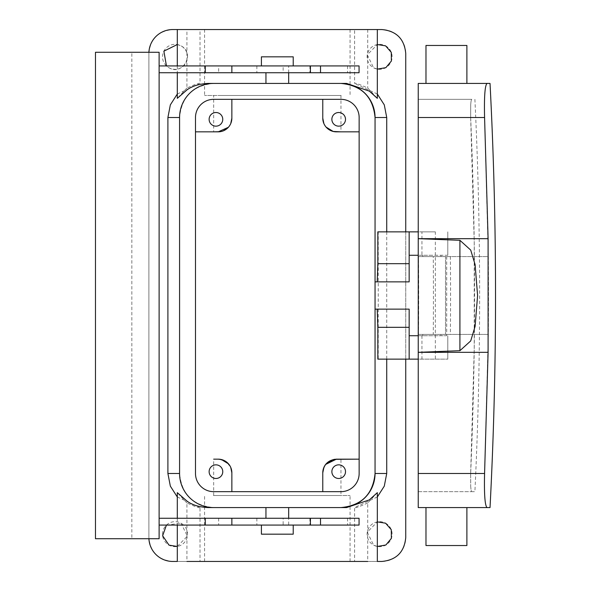 <?xml version="1.0" encoding="UTF-8"?>
<svg xmlns="http://www.w3.org/2000/svg" width="591" height="591" viewBox="0 0 591 591"><rect width="100%" height="100%" fill="white"/><g stroke="black" fill="none" stroke-linecap="round" stroke-linejoin="round"><path stroke-width="0.44" stroke-dasharray="2.96 2.22" d="M341.147 95.469L204.575 95.469L341.147 95.469M221.462 95.469L340.963 95.469L221.462 95.469M341.147 29.55L204.575 29.55L341.147 29.55M340.963 95.469L340.963 131.837L336.419 131.837A13.637 13.637 0 0 1 322.775 118.2L322.775 99.332L231.857 99.332L322.775 99.332L322.775 118.2M326.069 127.087L323.89 123.6L326.276 127.324M327.266 128.313L331.167 130.788M334.255 131.667L336.419 131.837M228.355 127.324L230.741 123.6L228.562 127.087M223.464 130.788L220.377 131.667M231.857 118.2L231.857 99.332L231.857 118.2A13.637 13.637 0 0 1 218.219 131.837L213.669 131.837L213.669 95.469M200.024 29.55L186.919 29.55L186.919 88.015C195.385 84.195 199.758 82.688 200.024 83.479L200.024 29.55L186.919 29.55M354.607 29.55L377.331 29.55L354.607 29.55L354.607 83.479C354.881 82.688 359.247 84.195 367.713 88.015L377.331 98.35M381.875 29.55L172.757 29.55C158.255 30.961 150.299 38.917 148.888 53.419L148.888 537.581C150.299 552.083 158.255 560.039 172.757 561.45L381.875 561.45A23.869 23.869 0 0 0 405.744 537.581L405.744 53.419A23.869 23.869 0 0 0 381.875 29.55M322.775 99.332L213.669 99.332A18.188 18.188 0 0 0 195.488 117.52L195.488 473.48A18.188 18.188 0 0 0 213.669 491.668L340.963 491.668A18.188 18.188 0 0 0 359.143 473.48L359.143 117.52L359.143 473.48A18.188 18.188 0 0 1 340.963 491.668A18.188 18.188 0 0 0 359.143 473.48L359.143 117.52A18.188 18.188 0 0 0 340.963 99.332L213.669 99.332A18.188 18.188 0 0 0 195.488 117.52L195.488 473.48A18.188 18.188 0 0 0 213.669 491.668L340.963 491.668L231.857 491.668L322.775 491.668L322.775 472.8L322.775 491.668L213.669 491.668A18.188 18.188 0 0 1 195.488 473.48L195.488 117.52A18.188 18.188 0 0 1 213.669 99.332L322.775 99.332M186.919 88.015L177.3 98.35M409.157 231.857L409.157 281.863L375.056 281.863L375.056 117.52A34.093 34.093 0 0 0 340.963 83.42L340.941 83.42M377.331 492.65L367.713 502.985L367.713 561.45L377.331 561.45L354.607 561.45L354.607 507.521L377.331 496.979M405.744 231.857L405.744 359.143M377.331 94.021L354.607 83.479M386.728 231.857L386.728 359.143M377.331 69.117L373.608 67.795L367.262 54.852L377.331 44.532M377.331 546.468L373.608 545.146L367.262 532.196L377.331 521.883M385.598 45.854A12.5 12.5 0 0 1 390.577 62.823A12.5 12.5 0 0 1 373.608 67.795A12.5 12.5 0 0 1 368.636 50.833A12.5 12.5 0 0 1 385.598 45.854M385.598 523.205A12.5 12.5 0 0 1 390.577 540.167A12.5 12.5 0 0 1 373.608 545.146A12.5 12.5 0 0 1 368.636 528.177A12.5 12.5 0 0 1 385.598 523.205M177.3 44.532L181.023 45.854A12.5 12.5 0 0 1 186.002 62.823A12.5 12.5 0 0 1 169.033 67.795A12.5 12.5 0 0 1 164.054 50.833A12.5 12.5 0 0 1 181.023 45.854C195.547 52.909 182.818 76.209 169.033 67.795L166.448 65.919M166.448 525.081L181.023 523.205A12.5 12.5 0 0 1 186.002 540.167A12.5 12.5 0 0 1 169.033 545.146A12.5 12.5 0 0 1 164.054 528.177A12.5 12.5 0 0 1 181.023 523.205L187.369 536.148L177.3 546.468M148.917 52.281A23.869 23.869 0 0 0 148.888 53.419L148.888 537.581A23.869 23.869 0 0 0 148.917 538.719M177.3 496.979L200.024 507.521L200.024 561.45L177.3 561.45M177.3 94.021L200.024 83.479M230.416 466.705L231.857 472.8L231.857 491.668L231.857 472.8A13.637 13.637 0 0 0 218.219 459.163L219.726 459.244M336.405 459.163A13.637 13.637 0 0 0 326.276 463.676M359.143 117.52A18.188 18.188 0 0 0 340.963 99.332A18.188 18.188 0 0 1 359.143 117.52M409.157 359.143L409.157 309.137L375.056 309.137L375.056 473.48A34.093 34.093 0 0 1 340.963 507.58L213.691 507.58A34.093 34.093 0 0 1 179.575 473.48L179.575 117.52C181.6 96.806 192.976 85.436 213.691 83.42L213.691 83.42A34.093 34.093 0 0 0 179.575 117.52L179.575 473.48C181.6 494.194 192.976 505.564 213.691 507.58L340.941 507.58M409.157 335.732L446.693 335.732L446.693 255.268L447.793 255.268L418.243 255.268M409.157 255.268L446.693 255.268M267.339 83.42L288.681 83.42L267.339 83.42M200.024 507.521C199.758 508.312 195.385 506.805 186.919 502.985L186.919 561.45C174.123 561.45 174.123 561.45 186.919 561.45L200.024 561.45M367.713 561.45L354.607 561.45M213.484 561.45L350.057 561.45L213.484 561.45M377.834 231.857L378.233 231.857L378.233 359.143L447.793 359.143L418.243 359.143L418.243 231.857L421.944 231.857L421.944 255.268M377.834 359.143L378.233 359.143M367.713 502.985C359.247 506.797 354.881 508.312 354.607 507.521M186.919 502.985L177.3 492.65M230.35 466.572L224.839 460.877M322.775 472.741L323.772 467.688M324.466 466.225L326.202 463.758M333.169 459.554L334.262 459.333M336.419 459.163L340.963 459.163L340.963 495.531L213.669 495.531L340.963 495.531M213.669 495.531L213.669 459.163L218.219 459.163M341.96 113.354A6.819 6.819 0 0 1 344.671 122.603A6.819 6.819 0 0 1 335.422 125.322A6.819 6.819 0 0 1 332.703 116.065A6.819 6.819 0 0 1 341.96 113.354M208.032 507.58L346.599 507.58M287.292 507.58L265.95 507.58L287.292 507.58M418.243 335.732L446.693 335.732M431.888 335.732L422.794 335.732L431.888 335.732M378.233 231.857L435.345 231.857L435.345 359.143M435.345 231.857L421.944 231.857M431.888 255.268L422.794 255.268L431.888 255.268M212.671 125.322A6.819 6.819 0 0 1 209.96 116.065A6.819 6.819 0 0 1 219.209 113.354A6.819 6.819 0 0 1 221.928 122.603A6.819 6.819 0 0 1 212.671 125.322M287.292 72.737L267.339 72.737L287.292 72.737M267.339 72.737L265.95 72.737L267.339 72.737M213.484 495.531L350.057 495.531L213.484 495.531M323.942 467.282L325.648 464.43M230.741 467.392L228.54 463.891M335.422 477.646A6.819 6.819 0 0 1 332.703 468.397A6.819 6.819 0 0 1 341.96 465.678A6.819 6.819 0 0 1 344.671 474.935A6.819 6.819 0 0 1 335.422 477.646M287.292 518.263L265.95 518.263L287.292 518.263M431.888 334.417L440.975 334.417L431.888 334.417C420.157 334.417 420.157 334.417 431.888 334.417C420.157 334.417 420.157 334.417 431.888 334.417M431.888 256.583L422.794 256.583L431.888 256.583M212.671 477.646A6.819 6.819 0 0 1 209.96 468.397A6.819 6.819 0 0 1 219.209 465.678A6.819 6.819 0 0 1 221.928 474.935A6.819 6.819 0 0 1 212.671 477.646M159.119 65.919L218.655 65.919L218.655 72.737L159.119 72.737L159.119 65.919L159.119 72.737M218.655 72.737L359.062 72.737M320.507 72.737L256.856 72.737L320.507 72.737M288.681 518.263L320.507 518.263L283.141 518.263L283.141 525.081L256.856 525.081L288.681 525.081L288.681 518.263L256.856 518.263L283.141 518.263M159.119 518.263L159.119 525.081L159.119 518.263L359.062 518.263M418.243 231.857L418.243 104.659L418.243 117.52L484.576 117.52L488.306 256.583L445.525 256.583L445.525 334.417L445.525 256.583L418.509 256.583A4014.707 4014.707 0 0 1 418.509 334.417L488.306 334.417L418.509 334.417L418.509 256.583L433.262 256.583A4029.453 4029.453 0 0 1 433.262 334.417M487.028 83.42L418.243 83.42L418.243 473.48L484.576 473.48L488.306 334.417A4084.497 4084.497 0 0 0 488.306 256.583L433.262 256.583M218.655 65.919L359.062 65.919M288.681 72.737L288.681 65.919L320.507 65.919L283.141 65.919L283.141 72.737M288.681 65.919L283.141 65.919M131.837 52.281L159.119 52.281L159.119 538.719L95.469 538.719L95.469 52.281L131.837 52.281L131.837 538.719M309.92 518.263L309.92 525.081L320.507 525.081L283.141 525.081M309.92 525.081L288.681 525.081M218.655 518.263L218.655 525.081L359.062 525.081M218.655 525.081L159.119 525.081M263.35 65.919L293.225 65.919L263.35 65.919M263.35 525.081L293.225 525.081L263.35 525.081M418.243 117.52L470.658 117.52L470.709 104.659C470.968 101.179 471.345 99.406 471.825 99.332L418.243 99.332L418.243 104.659L418.243 99.332L471.825 99.332C471.345 99.406 470.968 101.179 470.709 104.659L470.658 117.52C475.881 236.171 475.881 354.829 470.658 473.48L470.709 486.341L470.658 473.48L474.211 349.643L474.211 241.357L470.658 117.52L418.243 117.52L418.243 507.58L487.028 507.58M418.243 473.48L470.658 473.48L418.243 473.48L418.243 359.143M418.243 486.341L418.243 491.668L418.243 486.341M293.225 56.825L261.407 56.825M293.225 534.175L261.407 534.175M436.623 507.58L466.89 507.58L436.623 507.58M436.623 83.42L425.978 83.42M456.237 83.42L466.89 83.42M418.243 491.668L471.825 491.668L418.243 491.668M470.709 486.341C470.968 489.821 471.345 491.594 471.825 491.668L474.891 491.668L471.825 491.668C471.345 491.594 470.968 489.821 470.709 486.341M425.978 545.537L466.89 545.537M425.978 45.463L466.89 45.463M474.898 99.332C481.192 230.113 481.192 360.887 474.898 491.668M340.963 83.42L213.669 83.42M375.056 117.52L375.056 473.48M367.713 29.55L367.713 88.015M447.793 335.732L447.793 359.143L447.793 335.732M447.793 231.857L447.793 255.268L447.793 231.857M421.944 335.732L421.944 359.143M347.574 65.919L347.574 72.737M358.966 65.919L358.966 72.737M309.92 65.919L309.92 72.737M358.966 518.263L358.966 525.081M347.574 518.263L347.574 525.081M450.372 256.583A4046.562 4046.562 0 0 1 450.372 334.417M488.262 256.583A4084.453 4084.453 0 0 1 488.262 334.417M204.575 29.55L204.575 95.469M350.057 29.55L350.057 95.469M177.3 65.919L177.3 72.737M177.3 518.263L177.3 525.081M350.057 561.45L350.057 495.531M204.575 561.45L204.575 495.531M440.975 334.417L440.975 335.732M422.794 334.417L422.794 335.732M422.794 255.268L422.794 256.583M440.975 255.268L440.975 256.583M256.856 65.919L256.856 72.737M256.856 518.263L256.856 525.081"/><path stroke-width="0.89" d="M326.069 127.087L333.169 131.446L340.963 131.837M322.775 118.2L323.89 123.6L322.775 118.2L322.775 99.332L322.775 118.2A13.637 13.637 0 0 0 336.419 131.837L359.143 131.837L336.419 131.837M326.276 127.324L327.266 128.313M331.167 130.788L334.255 131.667M231.857 99.332L231.857 118.2L230.741 123.6L231.857 118.2L231.857 99.332M228.562 127.087L223.464 130.788M220.377 131.667L213.669 131.837M228.355 127.324L218.219 131.837A13.637 13.637 0 0 0 231.857 118.2M405.744 231.857L405.744 53.419C404.333 38.917 396.376 30.961 381.875 29.55L172.757 29.55A23.869 23.869 0 0 0 148.917 52.281M195.488 131.837L218.219 131.837L195.488 131.837M177.3 72.737L177.3 98.35L186.919 89.965C192.016 86.094 199.056 83.915 208.032 83.42L213.669 83.42L208.032 83.42M377.331 29.55L377.331 98.35L369.331 91.117L346.599 83.42L213.669 83.42A34.093 34.093 0 0 0 179.575 117.52L179.575 473.48A34.093 34.093 0 0 0 213.669 507.58L340.963 507.58A34.093 34.093 0 0 0 375.056 473.48C373.032 494.194 361.662 505.564 340.941 507.58M405.744 359.143L405.744 537.581C404.333 552.083 396.376 560.039 381.875 561.45L377.331 561.45L377.331 492.65L369.323 499.897L346.599 507.58L340.963 507.58M386.728 231.857L386.728 117.52L384.29 104.866L377.331 94.021M386.728 359.143L386.728 473.48L384.29 486.134L377.331 496.979M377.331 44.532L385.598 45.854L391.286 52.37L391.382 61.013L385.849 67.655L377.331 69.117M377.331 521.883L385.598 523.205L391.286 529.713L391.382 538.357L385.849 545.005L377.331 546.468M148.917 538.719A23.869 23.869 0 0 0 172.757 561.45L177.3 561.45L177.3 525.081M177.3 94.021L170.341 104.866L167.903 117.52L167.903 473.48L170.341 486.134L177.3 496.979M166.448 65.919L163.877 51.166L177.3 44.532M177.3 546.468L169.033 545.146L162.628 535.771L166.448 525.081M334.262 459.333L359.143 459.163L336.419 459.163A13.637 13.637 0 0 0 336.405 459.163M326.276 463.676A13.637 13.637 0 0 0 322.775 472.8L322.775 472.741M230.741 467.392L231.857 472.8L231.857 491.668L231.857 472.8A13.637 13.637 0 0 0 218.219 459.163L213.669 459.163M335.422 125.322A6.819 6.819 0 0 0 344.671 122.603A6.819 6.819 0 0 0 341.96 113.354A6.819 6.819 0 0 0 332.703 116.065A6.819 6.819 0 0 0 335.422 125.322M418.243 359.143L409.157 359.143L409.157 309.137L375.056 309.137M409.157 263.675L377.834 263.675L377.834 231.857L409.157 231.857L409.157 281.863L375.056 281.863M386.728 117.52L375.056 117.52C373.032 96.806 361.662 85.436 340.941 83.42M219.209 113.354A6.819 6.819 0 0 0 209.96 116.065A6.819 6.819 0 0 0 212.671 125.322A6.819 6.819 0 0 0 221.928 122.603A6.819 6.819 0 0 0 219.209 113.354M346.599 83.42L340.963 83.42A34.093 34.093 0 0 1 375.056 117.52L375.056 473.48L386.728 473.48M367.713 561.45L186.919 561.45C174.123 561.45 174.123 561.45 186.919 561.45M377.834 263.675L377.198 281.863M409.157 327.325L377.834 327.325L377.834 359.143L409.157 359.143M377.834 327.325L377.198 309.137M177.3 518.263L177.3 492.65L186.919 501.035C192.009 504.906 199.049 507.085 208.032 507.58L213.669 507.58M224.839 460.877L219.726 459.244M323.942 467.282L322.775 472.8L322.775 491.668L322.775 472.8C323.587 464.519 328.131 459.968 336.419 459.163L340.963 459.163M323.772 467.688L324.466 466.225M326.202 463.758L333.169 459.554M341.96 465.678A6.819 6.819 0 0 0 332.703 468.397A6.819 6.819 0 0 0 335.422 477.646A6.819 6.819 0 0 0 344.671 474.935A6.819 6.819 0 0 0 341.96 465.678M409.157 335.732L418.243 335.732M409.157 255.268L418.243 255.268M219.209 465.678A6.819 6.819 0 0 0 209.96 468.397A6.819 6.819 0 0 0 212.671 477.646A6.819 6.819 0 0 0 221.928 474.935A6.819 6.819 0 0 0 219.209 465.678M409.157 231.857L418.243 231.857M228.54 463.891L221.462 459.554L218.219 459.163M325.648 464.43L336.419 459.163M159.119 65.919L359.062 65.919L359.062 72.737L159.119 72.737M159.119 518.263L310.415 518.263L310.415 525.081L231.857 525.081L231.857 518.263M320.507 518.263L320.507 525.081L359.062 525.081L359.062 518.263L310.415 518.263M231.857 65.919L231.857 72.737M205.276 65.919L205.276 72.737M159.119 52.281L159.119 538.719L95.469 538.719L95.469 52.281L159.119 52.281M159.119 525.081L205.276 525.081L205.276 518.263M205.276 525.081L231.857 525.081M320.507 525.081L310.415 525.081M490.028 83.42L487.028 83.42L490.028 83.42C497.363 224.809 497.363 366.191 490.028 507.58L487.028 507.58L490.028 507.58M418.243 473.48L418.243 117.52L484.576 117.52C484.103 96.754 484.923 85.392 487.028 83.42C484.923 85.392 484.103 96.754 484.576 117.52L488.092 238.675L488.092 352.325L484.576 473.48C484.103 494.246 484.923 505.608 487.028 507.58C484.923 505.608 484.103 494.246 484.576 473.48L418.243 473.48L418.243 507.58L487.028 507.58M487.028 83.42L418.243 83.42L418.243 117.52M261.407 65.919L261.407 56.825L293.225 56.825L293.225 65.919M261.407 525.081L261.407 534.175L293.225 534.175L293.225 525.081M459.916 350.692L470.717 340.911L475.112 326.358L477.587 295.507L475.112 264.642L470.717 250.089L459.916 240.308L459.916 350.692L418.243 352.325L488.092 352.325M459.916 240.308L418.243 238.675L488.092 238.675M466.89 507.58L466.89 545.537L425.978 545.537L425.978 507.58M466.89 83.42L466.89 45.463L425.978 45.463L425.978 83.42M359.143 117.52A18.188 18.188 0 0 0 340.963 99.332L213.669 99.332A18.188 18.188 0 0 0 195.488 117.52L195.488 473.48A18.188 18.188 0 0 0 213.669 491.668L340.963 491.668A18.188 18.188 0 0 0 359.143 473.48L359.143 117.52M167.903 117.52L179.575 117.52M167.903 473.48L179.575 473.48M310.415 65.919L310.415 72.737M177.3 29.55L177.3 65.919M288.681 83.42L288.681 72.737M265.95 83.42L265.95 72.737M265.95 518.263L265.95 507.58M288.681 518.263L288.681 507.58M320.507 65.919L320.507 72.737"/></g></svg>
